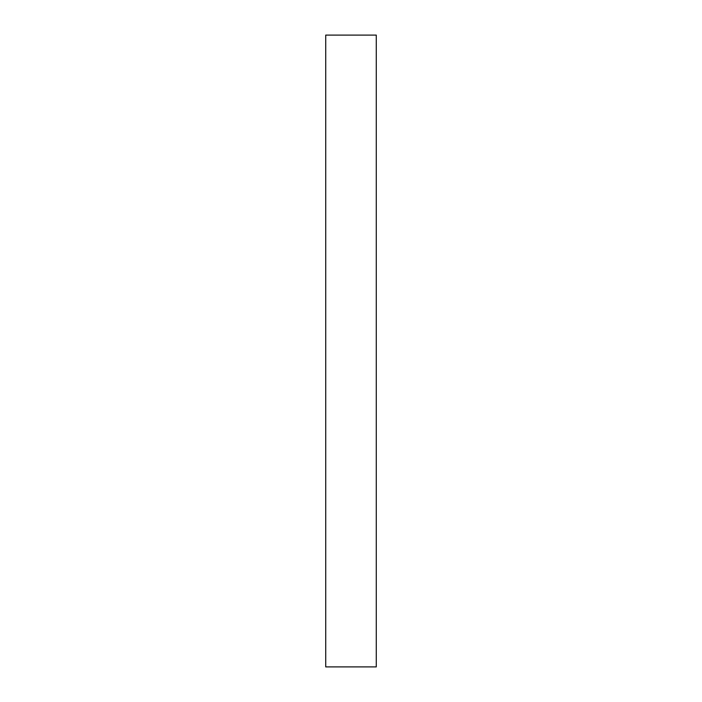 <?xml version="1.0" encoding="UTF-8"?>
<svg xmlns="http://www.w3.org/2000/svg" width="702" height="702" viewBox="0 0 702 702"><rect width="100%" height="100%" fill="white"/><g stroke="black" fill="none" stroke-linecap="round" stroke-linejoin="round"><path stroke-width="1.05" d="M325.728 666.9L376.272 666.9L376.272 35.1L325.728 35.1L325.728 666.9L376.272 666.9L376.272 35.1L325.728 35.1L325.728 666.9"/></g></svg>
